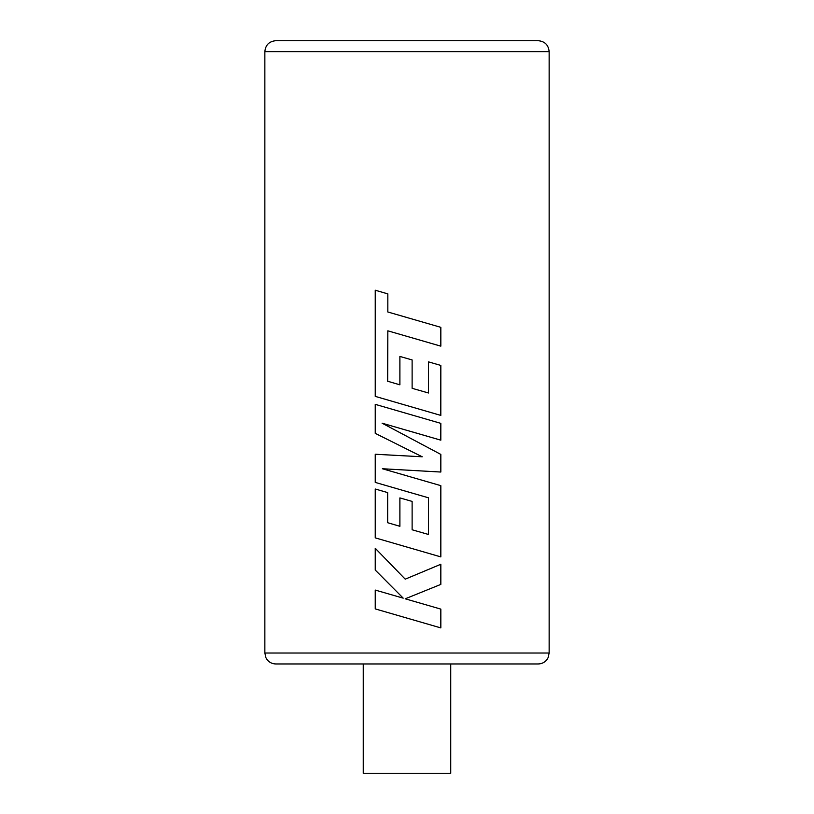 <?xml version="1.0" encoding="UTF-8"?>
<svg xmlns="http://www.w3.org/2000/svg" width="814" height="814" viewBox="0 0 814 814"><rect width="100%" height="100%" fill="white"/><g stroke="black" fill="none" stroke-linecap="round" stroke-linejoin="round"><path stroke-width="1.22" d="M450.742 773.3L363.258 773.3L363.258 663.959L275.783 663.959L538.217 663.959L450.742 663.959L450.742 773.3M264.855 51.638C265.496 44.994 269.149 41.351 275.783 40.7L538.217 40.7C544.851 41.351 548.504 44.994 549.145 51.638L264.855 51.638L264.855 653.021L549.145 653.021L548.036 657.834L546.794 659.788C544.576 662.494 541.707 663.878 538.217 663.959M407 336.355L440.832 346.164L440.832 327.33L387.83 311.986L387.83 293.885L375.244 290.211L375.244 396.377L440.812 415.405L440.832 365.435L428.49 361.864L428.469 392.989L412.118 388.309L412.118 359.93L399.888 356.43L399.888 384.819L387.657 381.237L387.83 330.82L440.832 346.164M407 436.385L382.081 423.178L440.812 440.171L440.832 423.361L375.244 404.344L375.244 433.353L422.222 456.786L375.244 454.243L375.244 482.407L428.469 497.802L428.469 534.462L412.118 529.782L412.118 501.404L399.888 497.903L399.888 526.292L387.647 522.71L387.647 492.582L375.244 489.011L375.244 537.861L440.832 556.898L440.832 485.653L382.387 468.742L440.832 472.039L440.832 454.416L382.102 423.178M440.812 564.275L405.23 579.161L375.244 548.29L375.244 570.054L403.205 598.158L375.244 590.069L375.244 608.903L440.832 627.909L440.832 609.106L405.23 598.809L440.832 584.401L440.832 564.275L407 578.428M406.888 449.165L422.232 456.786M407 599.318L405.23 598.809L407 598.097M405.23 579.161L375.244 548.29M403.205 598.158L375.244 590.069M407 618.101L440.832 627.909M407 455.972L375.244 454.243M407 491.605L428.49 497.802L428.49 534.462M407 499.938L399.888 497.903M387.647 522.71L387.637 492.582L375.244 489.011M399.888 526.292L387.637 522.71M407 547.069L440.832 556.898M407 475.844L382.366 468.742M407 470.126L440.832 472.039M407 430.362L440.832 440.171M407 413.553L375.244 404.344M407 317.521L387.82 311.986L387.82 293.885L375.244 290.211M407 405.586L440.832 415.405M428.469 361.864L428.49 392.999M407 358.465L399.888 356.43M387.657 381.237L387.82 330.82M399.888 384.819L387.637 381.237M549.145 51.638L549.145 653.021M264.855 653.021L265.964 657.834L267.206 659.788C269.424 662.494 272.293 663.878 275.783 663.959"/></g></svg>
